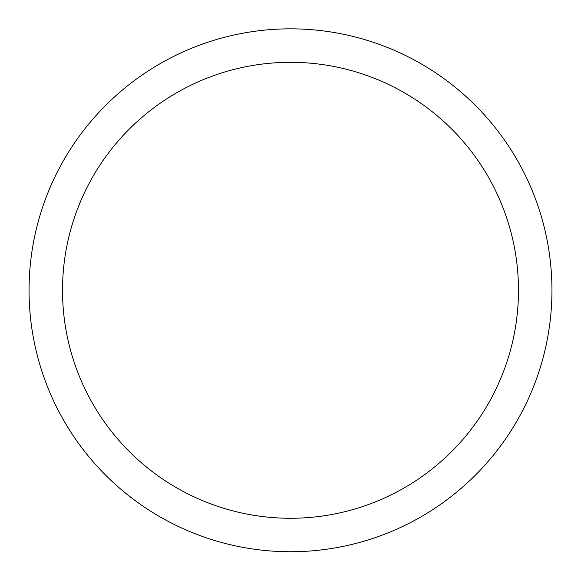 <?xml version="1.0" encoding="UTF-8"?>
<svg xmlns="http://www.w3.org/2000/svg" width="581" height="581" viewBox="0 0 581 581"><rect width="100%" height="100%" fill="white"/><g stroke="black" fill="none" stroke-linecap="round" stroke-linejoin="round"><path stroke-width="0.87" d="M62.516 290.289A227.984 227.984 0 0 1 404.492 92.851A227.984 227.984 0 0 1 404.492 487.728A227.984 227.984 0 0 1 62.516 290.289M29.05 290.289A261.45 261.45 0 0 1 290.5 28.839A261.45 261.45 0 0 1 551.95 290.289A261.45 261.45 0 0 1 290.5 551.739A261.45 261.45 0 0 1 29.05 290.289"/></g></svg>
